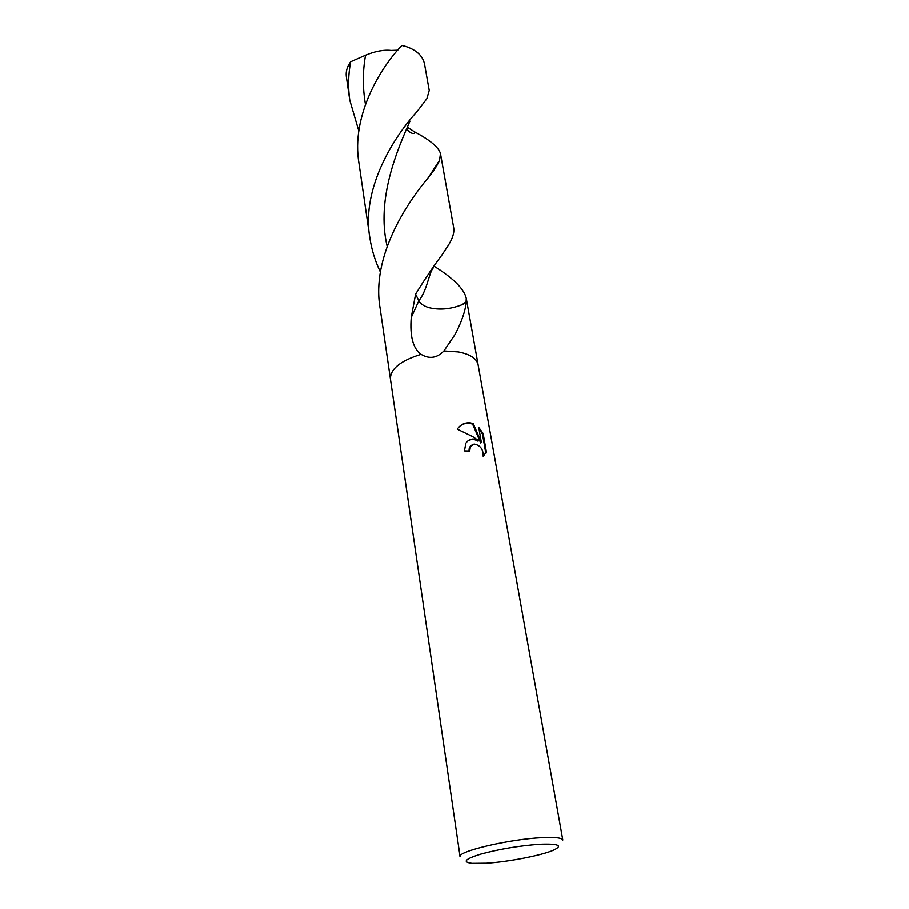 <?xml version="1.0" encoding="UTF-8"?>
<svg xmlns="http://www.w3.org/2000/svg" width="909" height="909" viewBox="0 0 909 909"><rect width="100%" height="100%" fill="white"/><g stroke="black" fill="none" stroke-linecap="round" stroke-linejoin="round"><path stroke-width="1.36" d="M358.85 131.066L349.783 100.206L346.352 76.674C345.659 71.652 347.09 66.675 350.647 61.755L365.554 55.21C375.122 51.222 383.643 49.62 391.143 50.427L397.79 50.188M405.812 46.461C416.572 50.063 422.81 55.915 424.514 64.016L429.218 90.411L426.866 98.661L417.004 111.602C395.881 134.487 360.873 187.049 369.849 237.783L358.998 163.438C350.817 116.318 380.507 67.346 401.903 45.45L405.812 46.461M473.259 438.945L478.634 440.626L472.873 436.695L457.272 429.128C460.59 424.389 464.999 422.299 470.498 422.867L473.271 423.628L481.372 442.444L478.736 427.355L483.156 433.513L486.429 452.159L483.19 456.25C483.406 449.319 480.384 445.24 474.123 443.99L470.43 446.433L469.703 450.989L464.465 450.875L465.828 443.262C467.578 440.524 470.055 439.092 473.259 438.945M390.427 378.962C390.268 368.94 400.471 360.725 421.049 354.305L421.049 354.305C400.471 360.725 390.268 368.94 390.427 378.962L460.079 856.676C457.057 851.494 509.472 839.121 541.775 837.666C555.081 837.019 562.092 837.814 562.807 840.03L478.111 364.759C476.702 358.453 470.101 354.169 458.295 351.897L443.91 350.931C436.934 358.123 429.309 359.248 421.049 354.305C413.027 348.545 409.754 336.25 411.243 317.423L415.583 294.141C425.048 278.745 433.752 265.803 441.694 255.304L448.228 245.453C452.671 238.397 454.489 232.454 453.671 227.625L440.456 153.485L439.57 160.234C437.683 164.768 433.934 170.551 428.344 177.585C406.959 202.798 371.02 256.781 380.121 308.276L390.404 378.826M539.605 844.268C558.626 843.541 563.262 845.518 553.501 850.176C541.582 855.437 508.233 861.891 486.417 863.22L472.123 863.357C462.011 862.107 464.942 859.016 480.906 854.074C499.666 849.04 519.232 845.768 539.605 844.268M380.428 272.086C375.167 261.235 371.645 249.793 369.849 237.783M433.991 266.121C453.352 278.199 464.113 288.914 466.26 298.266L466.078 302.72C465.317 311.06 461.704 321.536 455.25 334.126L443.91 350.931L458.295 351.897M349.783 100.206C347.954 87.344 348.249 74.527 350.647 61.755M407.437 127.328L414.663 131.896C429.968 140.02 438.57 147.213 440.456 153.485M468.976 450.955L469.26 448.057L471.407 445.228M483.577 456.011L485.736 452.671L482.474 434.036L483.156 433.513M485.747 452.671L486.429 452.159M467.76 441.001C471.032 438.888 474.441 438.933 477.986 441.115L478.634 440.626M482.474 434.036L478.998 428.855M481.372 442.444L480.713 442.944L472.635 424.128C468.283 422.492 464.135 423.071 460.159 425.867M472.635 424.128L473.271 423.628M466.078 302.72L461.761 304.799C450.432 309.185 439.592 310.151 429.23 307.697C423.98 306.208 420.526 303.879 418.856 300.72L415.583 294.141M411.243 317.423L418.856 300.72C426.639 290.812 428.15 276.961 432.718 267.905M365.418 104.183C362.6 87.548 362.646 71.22 365.554 55.21M387.12 246.146C375.883 198.617 397.847 148.678 409.936 121.158M478.089 364.623L466.26 298.288M486.054 453.102L485.372 453.614M470.43 446.433L469.783 446.921M433.366 267.576L432.036 269.814M466.408 301.686L461.761 304.788M414.663 131.896L414.902 132.509C413.152 135.907 405.698 129.373 407.141 128.044M439.57 160.234L428.309 177.63"/></g></svg>
